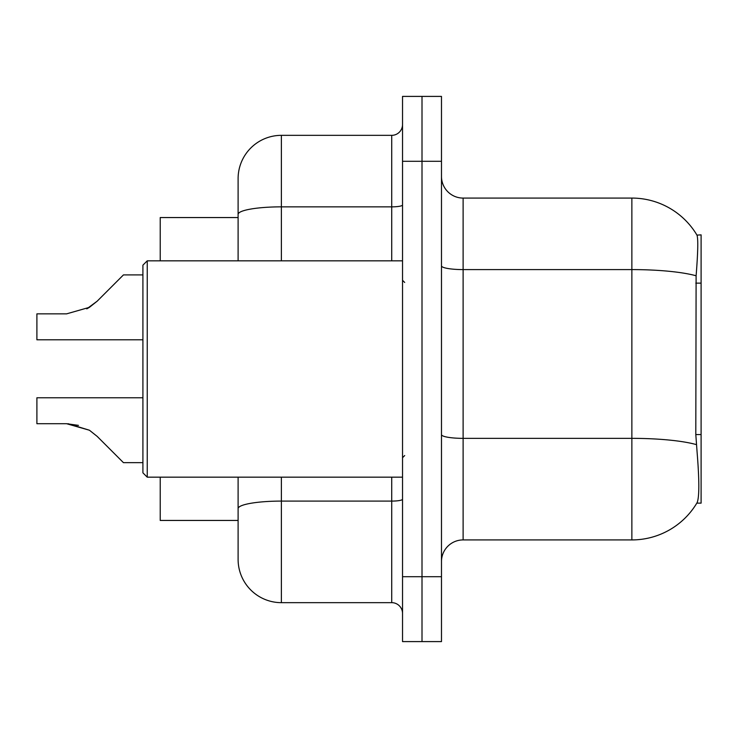 <?xml version="1.0" encoding="UTF-8"?>
<svg xmlns="http://www.w3.org/2000/svg" width="738" height="738" viewBox="0 0 738 738"><rect width="100%" height="100%" fill="white"/><g stroke="black" fill="none" stroke-linecap="round" stroke-linejoin="round"><path stroke-width="1.11" d="M696.81 503.141L697.189 502.495A75.719 75.719 0 0 1 631.866 539.921A75.719 75.719 0 0 0 696.81 503.141L701.1 503.141L701.1 234.859L696.967 235.127A75.719 75.719 0 0 0 631.866 198.079A75.719 75.719 0 0 1 696.81 234.859A75.719 75.719 0 0 0 631.866 198.079L463.113 198.079A21.633 21.633 0 0 1 441.481 176.447A21.633 21.633 0 0 0 463.113 198.079L463.113 539.921A21.633 21.633 0 0 0 441.481 561.553M160.22 520.447L238.106 520.447L160.22 520.447L160.22 477.172M238.106 256.04L238.106 202.406L238.106 217.553L160.22 217.553L160.22 260.828M697.189 502.495C699.366 496.849 699.366 480.475 697.189 453.381L695.805 434.581L696.109 275.781C697.982 252.248 698.268 238.706 696.967 235.127A75.719 75.719 0 0 0 631.866 198.079L631.866 269.591L463.113 269.591A21.633 3.755 0 0 1 441.481 265.837M422.007 576.701L422.007 641.599L441.481 641.599L441.481 576.701L422.007 576.701L422.007 641.599L402.533 641.599L402.533 576.701L422.007 576.701L422.007 161.299L422.007 576.701M402.533 576.701L402.533 96.401L422.007 96.401L422.007 161.299L422.007 96.401L441.481 96.401L441.481 576.701M696.34 444.599A75.719 13.146 180 0 0 631.866 438.354L631.866 539.921L463.113 539.921M281.381 477.172L281.381 602.66A43.274 43.274 0 0 1 238.106 559.386L238.106 477.172M281.381 602.66L391.721 602.66L391.721 477.172M238.106 260.828L238.106 178.614A43.274 43.274 0 0 1 281.381 135.34L391.721 135.34A10.821 10.821 0 0 0 402.533 124.519M402.533 613.481A10.821 10.821 0 0 0 391.721 602.66M68.2 423.732L89.418 430.226L68.2 423.732L89.418 430.226L68.2 423.732L89.418 430.226L68.2 423.732L89.418 430.226L97.167 436.379L123.44 462.652L142.914 462.652M142.914 397.773L36.9 397.773L36.9 423.704L66.577 423.704L36.9 423.704L66.577 423.704L36.9 423.704L66.577 423.704L36.9 423.704L66.577 423.704L89.418 430.226L97.167 436.379M142.914 274.914L123.44 274.914L97.167 301.187L86.761 308.862L89.418 307.34L66.577 313.862L36.9 313.862L36.9 339.794L142.914 339.794M97.167 301.187L89.418 307.34L97.167 301.187L89.418 307.34L66.577 313.862L89.418 307.34L66.577 313.862L89.418 307.34L66.577 313.862L89.418 307.34L97.167 301.187L86.761 308.862M147.24 477.172L142.914 472.846L142.914 265.154L147.24 260.828L147.24 477.172L402.533 477.172M36.9 423.704L66.577 423.704L78.449 425.365M701.1 283.134L695.805 283.134M701.1 434.581L695.805 434.581M696.109 275.781A75.719 13.146 180 0 0 631.866 269.591L631.866 438.354L463.113 438.354A21.633 3.755 -0 0 1 441.481 434.59M441.481 161.299L402.533 161.299M402.533 499.211A10.821 1.882 0 0 1 391.721 501.093L281.381 501.093A43.274 7.518 180 0 0 238.106 508.602M281.381 135.34L281.381 206.852L391.721 206.852L391.721 135.34M238.106 214.371A43.274 7.518 180 0 1 281.381 206.852L281.381 260.828M391.721 260.828L391.721 206.852A10.821 1.882 0 0 0 402.533 204.97M404.701 282.46L402.533 280.292M147.24 260.828L402.533 260.828M404.701 455.54L402.533 457.708"/></g></svg>
